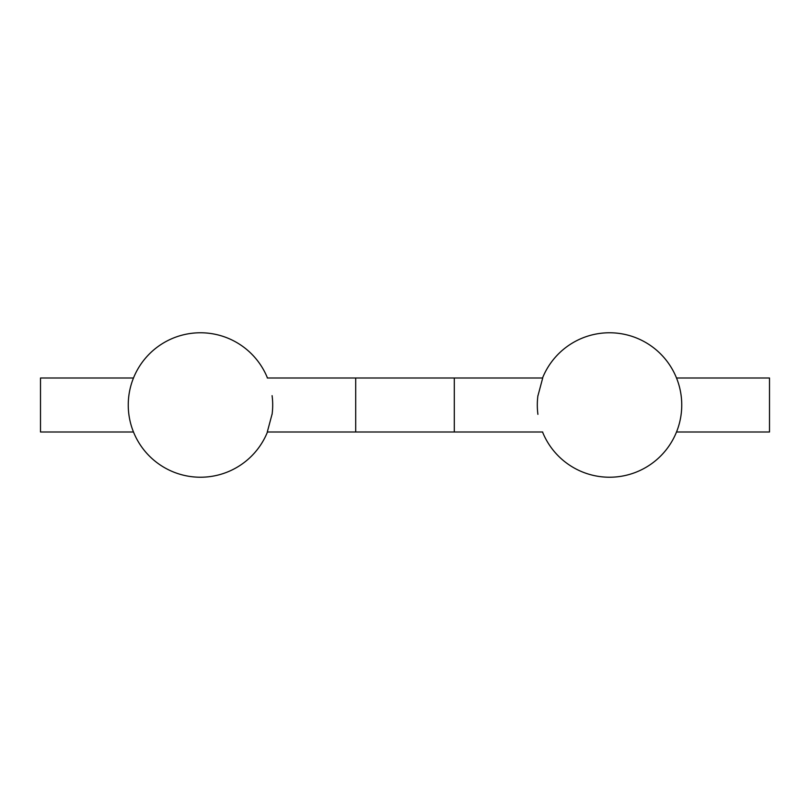 <?xml version="1.0" encoding="UTF-8"?>
<svg xmlns="http://www.w3.org/2000/svg" width="810" height="810" viewBox="0 0 810 810"><rect width="100%" height="100%" fill="white"/><g stroke="black" fill="none" stroke-linecap="round" stroke-linejoin="round"><path stroke-width="1.21" d="M537.982 395.665L542.71 377.997L267.29 377.997M272.018 414.335L267.29 432.003L542.71 432.003M133.488 377.997L40.5 377.997L40.5 432.003L133.488 432.003M676.512 432.003L769.5 432.003L769.5 377.997L676.512 377.997M542.538 432.003A72.222 72.222 0 0 0 681.747 405A72.222 72.222 0 0 0 542.538 377.997M537.911 395.665A72.222 72.222 0 0 0 537.911 414.335M454.309 432.003L454.309 377.997M355.691 432.003L355.691 377.997M267.462 377.997A72.222 72.222 0 0 0 128.253 405A72.222 72.222 0 0 0 267.462 432.003M272.089 414.335A72.222 72.222 0 0 0 272.089 395.665"/></g></svg>
